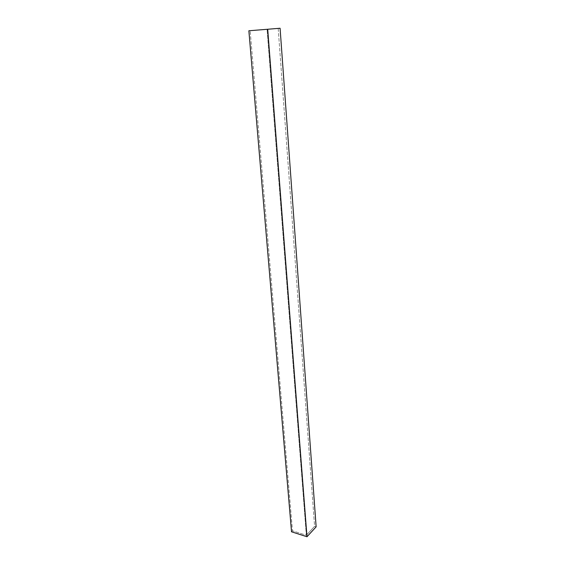 <?xml version="1.0" encoding="UTF-8"?>
<svg xmlns="http://www.w3.org/2000/svg" width="565" height="565" viewBox="0 0 565 565"><rect width="100%" height="100%" fill="white"/><g stroke="black" fill="none" stroke-linecap="round" stroke-linejoin="round"><path stroke-width="0.42" stroke-dasharray="2.83 2.12" d="M278.192 28.384L314.585 526.354L316.132 526.834L314.585 526.354L278.192 28.384M291.533 531.799L292.479 530.81L250.154 30.651L292.479 530.81L306.357 535.246L267.076 29.437L306.357 535.246L314.585 526.354L306.357 535.246L292.479 530.81L291.533 531.799"/><path stroke-width="0.85" d="M316.132 526.834L280.085 28.25L248.868 30.771L280.085 28.25L316.132 526.834L306.986 536.75L267.725 29.422L306.986 536.75L291.533 531.799L248.868 30.771L291.533 531.799L306.986 536.75L316.132 526.834M280.085 28.25L248.868 30.771L280.085 28.25"/></g></svg>
